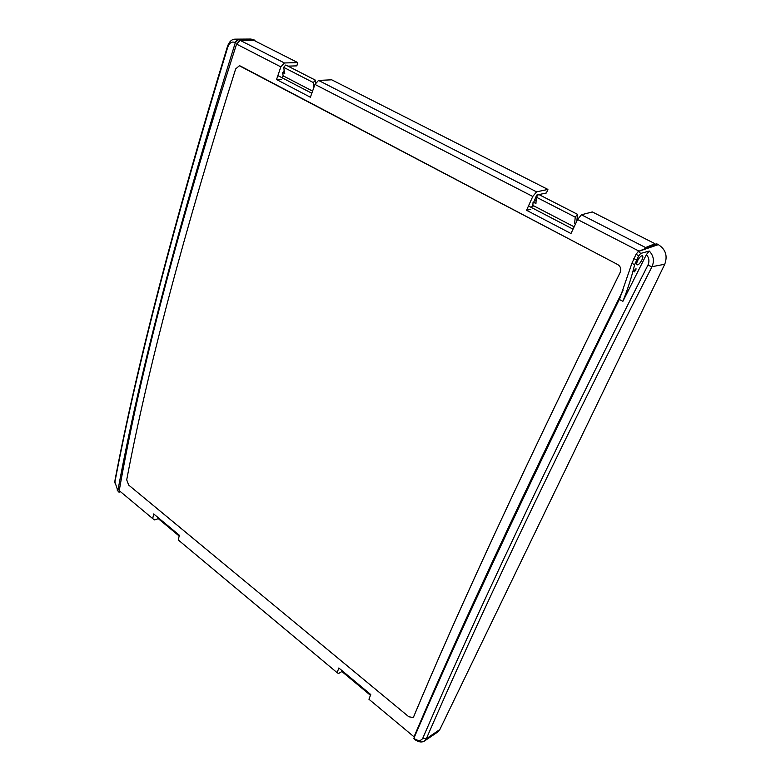 <?xml version="1.0" encoding="UTF-8"?>
<svg xmlns="http://www.w3.org/2000/svg" width="781" height="781" viewBox="0 0 781 781"><rect width="100%" height="100%" fill="white"/><g stroke="black" fill="none" stroke-linecap="round" stroke-linejoin="round"><path stroke-width="1.17" d="M314.958 84.426L318.531 80.414L536.567 191.843L532.769 196.47L314.958 84.426L310.399 97.244L276.542 79.535L280.848 66.883L236.555 44.097C178.8 224.537 139.692 373.386 119.239 490.634L152.705 518.594L153.691 513.927L179.337 535.268L178.263 539.944L337.148 672.695L338.827 667.98L370.75 694.543L368.944 699.259L414.379 737.108M239.367 65.77L617.771 264.574C620.641 266.477 621.442 269.113 620.163 272.491L620.163 272.491C528.737 457.812 459.931 605.831 413.745 716.548L413.012 717.495L408.805 716.753L128.68 485.079L126.707 479.846C147.463 369.95 183.779 232.992 235.647 68.962L239.328 65.77L240.509 66.082L617.771 264.574C620.631 266.497 621.432 269.142 620.143 272.491C528.727 457.822 459.911 605.841 413.725 716.558L413.012 717.495M639.063 251.14L577.598 219.52L570.979 233.519L526.54 210.274L530.836 209.259M532.769 196.47L526.54 210.274M623.053 290.239C530.24 478.304 460.546 627.192 413.989 736.893M533.911 205.94L532.027 206.379L531.539 207.561M312.576 91.104L283.132 75.825L282.566 72.526L283.483 72.633L284.167 70.241M282.029 77.749L282.341 76.645L284.557 76.558M538.304 194.733L536.684 195.084L533.813 202.035L533.062 202.054L535.932 203.538L536.322 197.154L575.246 217.147L574.591 223.532L575.734 223.454M574.591 223.532L575.48 223.991M536.117 200.405L534.468 200.453M654.468 244.824L654.995 243.711L592.31 211.934L581.425 214.775L645.575 247.557L644.598 248.875M654.995 243.711L645.575 247.557M581.425 214.775L577.598 219.52M282.566 72.526L284.753 73.658L283.669 67.332L313.288 82.552L313.972 87.179M284.45 71.901L283.718 71.813M287.994 66.131L296.829 65.868L297.776 62.607L284.391 62.958L280.848 66.883M276.542 79.535L281.58 79.32M538.958 194.586L546.446 192.956L547.911 189.432L331.7 79.808L318.531 80.414M152.705 518.594L154.589 519.921L158.338 518.662M297.776 62.607L254.274 40.553L240.138 40.348L284.391 62.958M236.555 44.097L240.138 40.348M337.148 672.695L338.505 673.554L341.971 671.484M547.911 189.432L536.567 191.843M315.885 83.382L315.417 80.17L313.288 82.552M315.417 80.17L285.778 64.999L283.669 67.332M574.142 226.812L532.867 205.393L533.062 202.054M576.817 221.169L577.53 214.326L538.578 194.391L536.322 197.154M577.53 214.326L575.246 217.147M634.24 270.519L634.065 271.993L635.841 270.167L636.017 268.693L634.24 270.519M637.579 260.756C636.593 262.972 636.427 264.339 637.081 264.866C638.487 264.974 640.117 263.304 641.953 259.858C642.948 257.642 643.114 256.266 642.46 255.729C641.045 255.621 639.424 257.3 637.579 260.756M619.294 299.465L622.906 301.29C627.953 288.56 631.858 276.367 634.611 264.72L638.741 255.729L640.742 253.405L649.265 251.052C653.599 255.631 654.517 260.854 652.008 266.702C549.248 467.858 477.562 620.729 426.299 738.797L424.483 740.993C421.799 742.663 418.528 742.165 414.672 739.49L414.457 738.767C418.304 741.179 421.076 741.003 422.775 738.24C473.862 619.909 545.265 466.892 647.879 265.247C649.626 261.362 649.138 257.808 646.414 254.586L622.906 301.29L619.294 299.465C529.147 483.224 460.663 629.515 413.842 738.328M619.45 299.416L631.907 263.304L636.037 254.333L638.253 251.472L656.811 243.857L658.315 244.629C665.656 249.354 667.794 255.885 664.738 264.242L439.859 729.503L437.741 732.002L424.483 740.993M277.88 75.591L311.814 93.251M528.473 205.969L573.039 229.155M284.44 71.823L283.815 71.491M234.827 42.447C231.791 41.256 229.429 42.848 227.73 47.221C174.27 222.38 136.665 367.304 114.905 482.004L117.853 490.78C139.467 373.054 178.615 223.698 235.306 42.721L234.827 42.447L237.473 39.831L254.987 40.29L250.965 39.05L234.905 39.157L237.473 39.831L254.001 39.782M120.567 491.747L118.976 492.167L117.501 490.507M114.817 482.238L115.022 480.12C136.734 365.606 174.212 221.082 227.447 46.528C229.077 41.823 231.557 39.362 234.905 39.157M638.253 251.472L640.742 253.405M254.84 40.837L254.987 40.29M117.853 490.78L118.976 492.167M237.824 40.026L235.306 42.721M341.971 670.586L342.049 671.66L370.458 695.315M158.055 517.559L158.397 518.74L179.161 536.03M646.414 254.586L649.265 251.052M636.037 254.333L638.741 255.729M227.73 47.221L227.447 46.528M114.905 482.004L115.022 480.12M117.501 490.429L118.702 491.903M664.738 264.242L652.008 266.702L647.879 265.247M439.859 729.503L426.299 738.797L422.775 738.24M414.672 739.49L414.457 738.767M633.85 258.55L636.505 259.936M638.311 251.502L658.315 244.629M631.907 263.304L634.611 264.72M117.902 491.034L117.082 489.97M114.827 481.565L114.797 482.902"/></g></svg>
